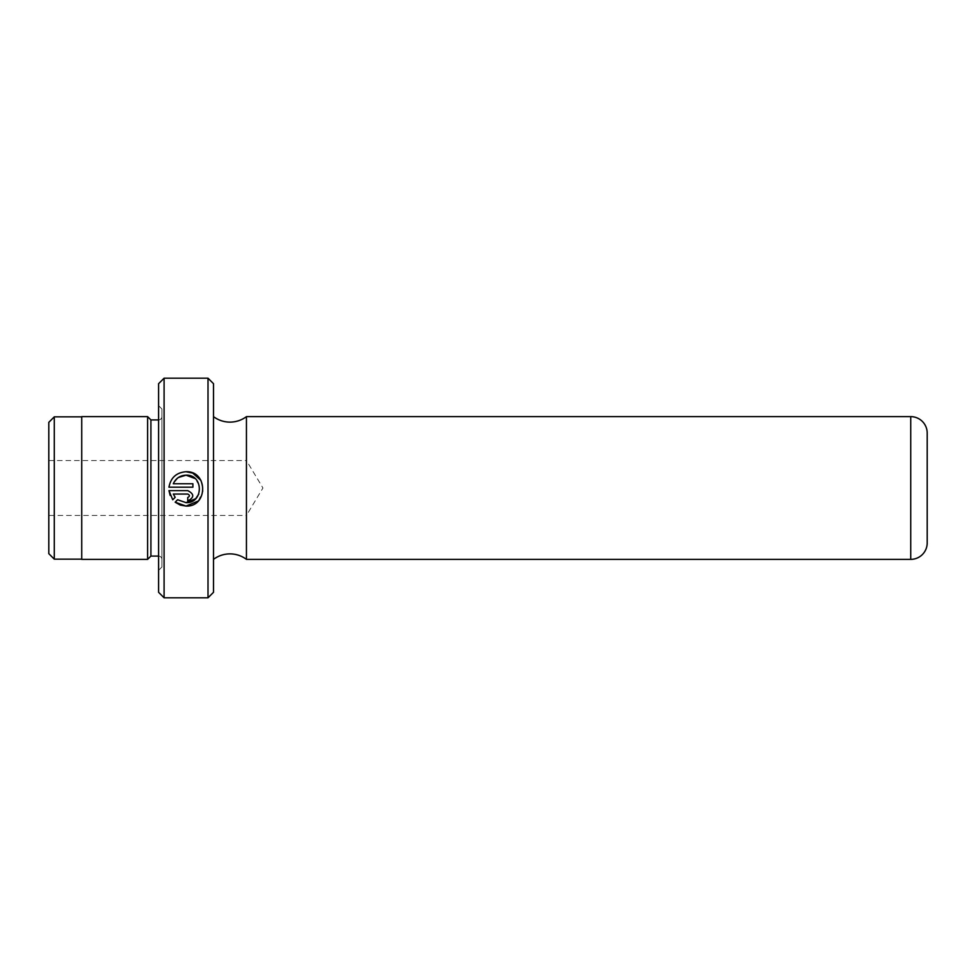 <?xml version="1.0" encoding="UTF-8"?>
<svg xmlns="http://www.w3.org/2000/svg" width="976" height="976" viewBox="0 0 976 976"><rect width="100%" height="100%" fill="white"/><g stroke="black" fill="none" stroke-linecap="round" stroke-linejoin="round"><path stroke-width="0.73" stroke-dasharray="4.88 3.66" d="M213.5 559.37L213.5 416.63L213.5 559.37M198.726 494.149L199.385 485.731L195.005 478.508M178.352 477.52L173.301 483.754L192.894 483.754L192.894 487.195L168.958 487.195C170.702 477.679 176.4 472.53 186.026 471.737M200.958 480.424L203.032 491.245L198.128 501.091M246.44 416.63L246.44 559.37M161.894 567.056L161.894 408.944L161.894 567.056L158.6 570.35L158.6 405.65L158.6 570.35M161.894 408.944L158.6 405.65M158.6 556.076L158.6 419.924L158.6 556.076A3.294 3.294 0 0 1 161.894 559.37L161.894 416.63L161.894 559.37M158.6 419.924A3.294 3.294 0 0 0 161.894 416.63M48.8 460.55L246.44 460.55L246.44 515.45L262.934 488L246.44 460.55L246.44 515.45L48.8 515.45L48.8 460.55L48.8 515.45M81.74 559.15L81.74 416.85L81.74 559.15M147.62 416.63L147.62 559.37M81.74 416.63L81.74 559.37M48.8 422.34L48.8 553.66M54.29 559.15L54.29 416.85M150.914 419.924L150.914 556.076M213.5 592.31L213.5 383.69M208.01 378.2L208.01 597.8M164.09 597.8L164.09 378.2M158.6 383.69L158.6 592.31M927.2 542.9L927.2 433.1M175.18 497.321L172.74 499.773L170.166 495.454M168.958 490.623L187.746 490.623C194.395 494.051 194.395 497.492 187.746 500.92L187.746 497.492C189.966 496.345 189.966 495.198 187.746 494.051L173.301 494.051M175.168 502.201L177.608 499.749M910.73 416.63L910.73 559.37"/><path stroke-width="1.46" d="M213.5 416.63A27.45 27.45 0 0 0 246.44 416.63L910.73 416.63A16.47 16.47 0 0 1 927.2 433.1L927.2 542.9A16.47 16.47 0 0 1 910.73 559.37L246.44 559.37L246.44 416.63M213.5 559.37A27.45 27.45 0 0 1 246.44 559.37M195.005 478.508L186.026 475.178C203.752 474.324 203.74 503.506 186.026 502.64L195.627 498.724M195.761 498.59L198.726 494.149M177.608 499.749L186.026 502.64L177.608 499.749L175.168 502.201L186.026 506.068C208.169 507.142 208.181 470.688 186.026 471.737C176.412 472.518 170.715 477.667 168.958 487.195L192.894 487.195L192.894 483.754L173.301 483.754C175.802 478.313 180.048 475.458 186.026 475.178L178.352 477.52M186.026 471.737L192.577 473.043M192.736 473.104L200.958 480.424M198.128 501.091L186.026 506.068L180.292 505.08M48.8 553.66L48.8 422.34L54.29 416.85L54.29 559.15L48.8 553.66M158.6 592.31L158.6 383.69L164.09 378.2L164.09 597.8L158.6 592.31M208.01 378.2L213.5 383.69L213.5 592.31L208.01 597.8L208.01 378.2L164.09 378.2M172.74 499.773L175.18 497.321L173.301 494.051L187.746 494.051C189.966 495.198 189.966 496.345 187.746 497.492L187.746 500.92C194.395 497.492 194.395 494.063 187.746 490.623L168.958 490.623L172.74 499.773M208.01 597.8L164.09 597.8M158.6 419.924L150.914 419.924L147.62 416.63L81.74 416.63L81.74 559.37L147.62 559.37L147.62 416.63M158.6 556.076L150.914 556.076L150.914 419.924M150.914 556.076L147.62 559.37M81.74 416.85L54.29 416.85M81.74 559.15L54.29 559.15M170.166 495.454L168.958 490.623M173.301 494.051L175.18 497.321M180.231 505.056L175.168 502.201M910.73 559.37L910.73 416.63"/></g></svg>
